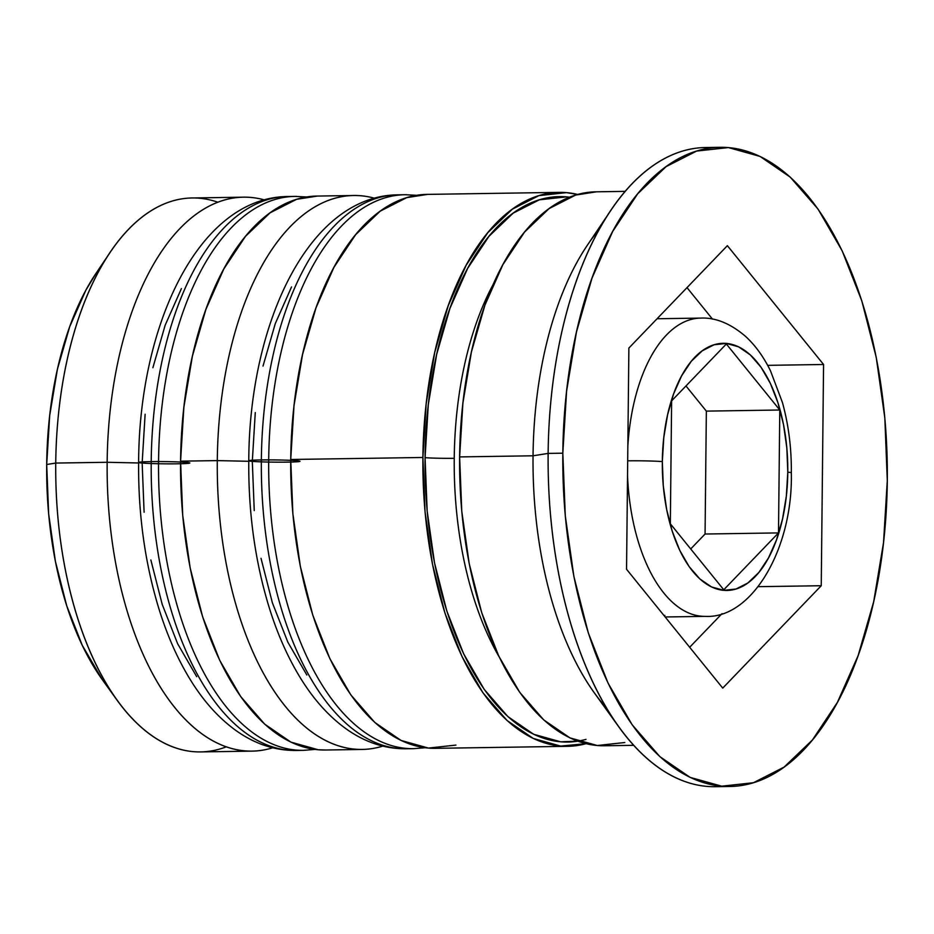 <?xml version="1.0" encoding="UTF-8"?>
<svg xmlns="http://www.w3.org/2000/svg" width="934" height="934" viewBox="0 0 934 934"><rect width="100%" height="100%" fill="white"/><g stroke="black" fill="none" stroke-linecap="round" stroke-linejoin="round"><path stroke-width="1.4" d="M294.514 750.469A277.001 140.59 -90.9 0 1 151.215 461.618A25.568 1.109 -179.4 0 0 138.617 462.435A25.568 1.109 -179.4 0 0 172.907 463.848A25.568 1.109 -179.4 0 0 183.613 462.19A25.568 1.109 -179.4 0 0 141.781 461.945M315.027 749.418L303.387 750.352A277.001 140.59 -90.9 0 1 158.558 461.501A277.001 140.59 89.1 0 0 301.857 750.352M296.463 196.397A277.001 140.59 89.1 0 0 158.558 461.501L151.215 461.618A277.001 140.59 89.1 0 0 296.043 750.457C275.542 750.621 256.114 744.386 237.75 731.789C218.252 718.188 201.312 698.936 186.928 674.033C175.72 654.687 166.357 632.832 158.815 608.466C144.922 562.875 138.185 514.202 138.617 462.447A25.568 1.109 0.6 0 1 151.215 461.618L158.558 461.501A277.001 140.59 -90.9 0 1 294.946 196.397L287.602 196.514A277.001 140.59 89.1 0 0 151.215 461.618A277.001 140.59 -90.9 0 1 289.12 196.502M145.12 414.252L142.155 463.042L144.105 512.252M150.864 559.991L162.212 604.415L177.682 643.818L196.7 676.683M181.406 288.594L165.131 325.312L152.884 367.739M142.155 463.042A25.568 1.109 0.6 0 1 138.617 462.435C139.119 323.853 199.292 197.424 287.602 196.514M404.656 748.788A277.001 140.59 -90.9 0 1 261.357 459.937A25.568 1.109 -179.4 0 0 248.771 460.754A25.568 1.109 -179.4 0 0 283.049 462.167A25.568 1.109 -179.4 0 0 293.755 460.509A25.568 1.109 -179.4 0 0 251.923 460.264M425.18 747.737L413.529 748.671A277.001 140.59 -90.9 0 1 268.7 459.82A277.001 140.59 89.1 0 0 411.999 748.683M406.617 194.716A277.001 140.59 89.1 0 0 268.7 459.82L261.357 459.937A277.001 140.59 89.1 0 0 406.185 748.788C385.684 748.94 366.256 742.717 347.903 730.108C328.394 716.506 311.454 697.254 297.07 672.352C285.874 653.006 276.499 631.15 268.957 606.785C255.064 561.206 248.327 512.533 248.771 460.766A25.568 1.109 0.6 0 1 261.357 459.937L268.7 459.82A277.001 140.59 -90.9 0 1 405.087 194.727L397.744 194.832A277.001 140.59 89.1 0 0 261.357 459.937A277.001 140.59 -90.9 0 1 399.273 194.832M255.274 412.571L252.308 461.373L254.246 510.583M261.018 558.31L272.354 602.734L287.824 642.137L306.842 675.013M291.548 286.913L275.273 323.631L263.026 366.07M252.308 461.373A25.568 1.109 0.6 0 1 248.771 460.754C249.261 322.183 309.434 195.743 397.744 194.832M499.106 656.812A251.433 127.619 -90.9 0 1 454.239 458.29A251.433 127.619 -90.9 0 1 493.421 283.959A251.433 127.619 89.1 0 0 454.239 458.29A21.307 0.934 0.6 0 1 425.063 457.66A272.74 138.43 -90.9 0 1 569.506 197.214L566.366 196.876L539.303 199.829L513.163 213.15L488.972 236.302L467.63 268.42L449.99 308.255L436.692 354.278L428.286 404.726L425.063 457.66A21.307 0.934 -179.4 0 0 454.239 458.29A251.433 127.619 89.1 0 0 499.106 656.812M627.846 446.067A149.16 75.701 -90.9 0 1 700.757 318.085C715.689 317.42 730.715 323.608 745.846 336.649C755.501 345.627 763.708 357.01 770.48 370.798L782.435 402.496C788.611 424.982 791.577 448.413 791.331 472.791A25.568 1.109 -179.4 0 0 787.794 472.184A25.568 1.109 0.6 0 1 791.331 472.802C793.071 548.748 751.777 619.02 705.298 616.358A149.16 75.701 -90.9 0 1 627.531 475.651A149.16 75.701 89.1 0 0 704.481 616.37M627.695 460.824A25.568 1.109 0.6 0 1 662.323 461.594A123.592 62.73 -90.9 0 1 726.348 343.42A123.592 62.73 -90.9 0 1 787.794 472.184L786.837 447.993L783.509 424.538L777.94 402.706L770.328 383.337L760.988 367.179L750.259 354.85L738.561 346.829L726.348 343.42L714.09 344.763L702.251 350.799L691.277 361.295L681.61 375.842L673.612 393.891L667.6 414.743L663.782 437.602L662.323 461.594L663.28 485.773L666.607 509.24L672.176 531.072L679.789 550.441L689.129 566.599L699.858 578.928L711.556 586.949L723.768 590.346L736.027 589.015L747.877 582.979L758.84 572.484L768.507 557.937L776.504 539.887L782.517 519.035L786.335 496.176L787.794 472.184A123.592 62.73 -90.9 0 1 723.768 590.346A123.592 62.73 -90.9 0 1 662.323 461.594A25.568 1.109 -179.4 0 0 637.747 460.789M243.54 197.179A277.001 140.59 -90.9 0 1 264.334 199.899A277.001 140.59 89.1 0 0 107.153 462.283A277.001 140.59 -90.9 0 1 243.54 197.179L192.135 197.973A277.001 140.59 89.1 0 0 55.748 463.066L107.153 462.283L138.617 462.972L107.153 462.283L55.748 463.066L46.7 464.502A251.433 127.619 89.1 0 0 102.261 679.59L116.96 700.033A277.001 140.59 -90.9 0 1 55.748 463.066A277.001 140.59 89.1 0 0 200.577 751.917L251.982 751.134A277.001 140.59 -90.9 0 1 107.153 462.283A277.001 140.59 89.1 0 0 272.681 747.784A277.001 140.59 -90.9 0 1 251.982 751.134M226.203 746.861A277.001 140.59 -90.9 0 1 116.96 700.033M353.682 195.51A277.001 140.59 -90.9 0 1 374.476 198.23A277.001 140.59 89.1 0 0 217.295 460.602A277.001 140.59 -90.9 0 1 353.682 195.51L316.976 196.07A277.001 140.59 89.1 0 0 180.577 461.162L217.295 460.602L248.759 461.291L217.295 460.602A277.001 140.59 89.1 0 0 382.823 746.103A277.001 140.59 -90.9 0 1 362.123 749.453A277.001 140.59 -90.9 0 1 217.295 460.602L180.577 461.162A277.001 140.59 89.1 0 0 325.406 750.014L362.123 749.453M720.196 147.303A319.626 162.224 -90.9 0 1 887.3 480.59L884.837 418.035L876.232 357.36L861.813 300.888L842.141 250.791L817.974 209.006L790.234 177.133L759.996 156.398L728.403 147.584L696.682 151.051L666.059 166.649L637.7 193.782L612.704 231.422L592.016 278.099L576.453 332.037L566.588 391.159L562.817 453.188A319.626 162.224 -90.9 0 1 720.196 147.303L705.509 147.525A319.626 162.224 89.1 0 0 548.13 453.41L533.045 455.792A277.001 140.59 89.1 0 0 594.257 692.759L618.763 726.827A319.626 162.224 -90.9 0 1 548.13 453.41A319.626 162.224 89.1 0 0 715.246 786.697L729.933 786.475A319.626 162.224 -90.9 0 1 562.817 453.188L548.13 453.41L562.817 453.188L565.28 515.743L573.885 576.418L588.303 632.89L607.976 682.976L632.143 724.761L659.883 756.645L690.133 777.38L721.713 786.194L753.434 782.727L784.058 767.129L812.417 739.985L837.413 702.356L858.101 655.68L873.675 601.741L883.529 542.619L887.3 480.59A319.626 162.224 -90.9 0 1 729.933 786.475M722.577 786.253A319.626 162.224 -90.9 0 1 618.763 726.827M567.732 746.324A277.001 140.59 -90.9 0 0 586.05 743.674L560.61 746.079L533.232 738.444L507.022 720.464L482.983 692.841L462.038 656.625L444.993 613.218L432.5 564.276L425.04 511.692L422.904 457.473L290.731 459.493A277.001 140.59 89.1 0 0 435.559 748.332L567.732 746.324A277.001 140.59 -90.9 0 1 422.904 457.473L426.173 403.721L434.719 352.48L448.215 305.733L466.136 265.279L487.805 232.659L512.381 209.146L538.918 195.626L566.413 192.626L577.691 194.47A277.001 140.59 -90.9 0 0 559.291 192.369L427.118 194.389A277.001 140.59 89.1 0 0 290.731 459.493L422.904 457.473A277.001 140.59 -90.9 0 1 559.291 192.369M606.481 708.007A277.001 140.59 -90.9 0 1 533.045 455.792L459.621 456.913A277.001 140.59 89.1 0 0 604.45 745.764L633.672 745.32M585.992 739.378A272.74 138.43 -90.9 0 1 425.063 457.66L427.165 511.038L434.508 562.817L446.814 610.999L463.603 653.753L484.221 689.409L507.898 716.6L533.699 734.299L560.657 741.818L577.796 741.176M102.366 679.73L82.227 645.266L66.746 605.862L55.41 561.439L48.638 513.712L46.7 464.502L49.665 415.7L57.418 369.199L69.676 326.772L85.94 290.042L96.552 272.553M626.551 569.273L628.874 348.055L727.376 245.665L823.566 364.493L821.243 585.723L722.741 688.113L626.551 569.273L628.874 348.055L727.376 245.665L823.566 364.493L767.655 365.346L823.566 364.493L821.243 585.723L758.466 586.669L821.243 585.723L722.741 688.113L626.551 569.273M625.231 191.365L596.009 191.82A277.001 140.59 89.1 0 0 459.621 456.913L533.045 455.792A277.001 140.59 -90.9 0 1 599.196 229.484M596.499 191.809L575.636 195.066L549.099 208.586L524.523 232.099L502.854 264.719L484.921 305.173L471.425 351.92L462.89 403.161L459.621 456.913L461.758 511.132L469.218 563.716L481.711 612.657L498.756 656.065L519.701 692.281L543.74 719.904L569.95 737.883L597.328 745.519L624.811 742.518M455.92 745.087L428.437 748.087L401.06 740.452L374.849 722.484L350.81 694.861L329.865 658.645L312.82 615.237L300.328 566.296L292.867 513.7L290.731 459.493L294 405.73L302.546 354.488L316.031 307.753L333.963 267.287L355.632 234.679L380.208 211.154L406.745 197.634L427.609 194.377M317.467 196.058L296.603 199.316L270.054 212.835L245.479 236.349L223.81 268.969L205.889 309.423L192.392 356.169L183.846 407.411L180.577 461.162L182.714 515.381L190.174 567.965L202.666 616.907L219.712 660.326L240.668 696.53L264.707 724.165L290.918 742.133L318.296 749.769L325.954 750.002M610.894 210.313L587.439 245.105A277.001 140.59 89.1 0 0 533.045 455.792L548.13 453.41A319.626 162.224 -90.9 0 1 610.894 210.313A319.626 162.224 -90.9 0 1 712.829 147.735M110.142 252.378L96.074 273.265A251.433 127.619 89.1 0 0 46.7 464.502L55.748 463.066A277.001 140.59 -90.9 0 1 110.142 252.378A277.001 140.59 -90.9 0 1 217.914 202.246M712.479 319.101L687.004 287.637L712.479 319.101M689.677 647.262L722.04 613.626L689.677 647.262M664.868 615.401L664.074 615.634M723.768 589.786L670.332 523.776L671.628 400.873L726.348 343.992L779.785 410.003L778.501 532.905L723.768 589.786L670.332 523.776L671.628 400.873L726.348 343.992L779.785 410.003L706.349 411.123L685.976 385.952L706.349 411.123L779.785 410.003L778.501 532.905L705.065 534.026L706.349 411.123L705.065 534.026L778.501 532.905L723.768 589.786M690.716 548.947L705.065 534.026L690.716 548.947M701.574 318.085A149.16 75.701 89.1 0 0 627.881 445.565M303.387 750.352L296.043 750.457M306.609 196.981L294.946 196.397M413.529 748.671L406.185 748.788M416.751 195.299L405.087 194.727M705.298 616.358L665.16 616.977M700.757 318.085L657.069 318.751"/></g></svg>
